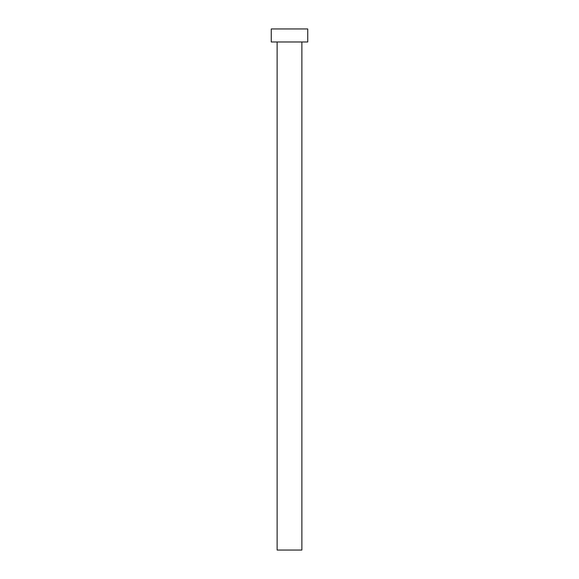 <?xml version="1.0" encoding="UTF-8"?>
<svg xmlns="http://www.w3.org/2000/svg" width="579" height="579" viewBox="0 0 579 579"><rect width="100%" height="100%" fill="white"/><g stroke="black" fill="none" stroke-linecap="round" stroke-linejoin="round"><path stroke-width="0.87" d="M301.876 41.977L301.876 550.05L277.124 550.05L277.124 41.977M307.738 41.977L271.262 41.977L271.262 28.95L307.738 28.95L307.738 41.977"/></g></svg>
